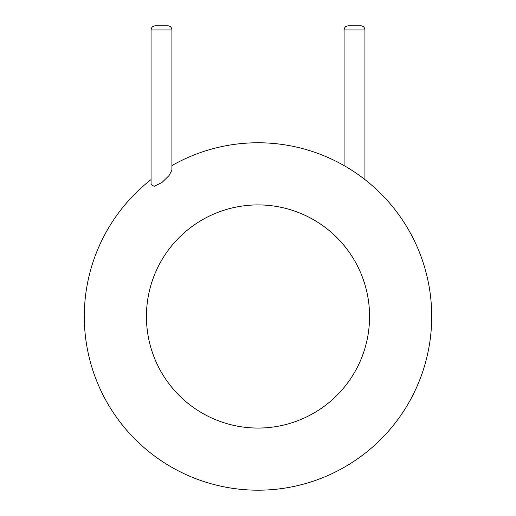<?xml version="1.0" encoding="UTF-8"?>
<svg xmlns="http://www.w3.org/2000/svg" width="516" height="516" viewBox="0 0 516 516"><rect width="100%" height="100%" fill="white"/><g stroke="black" fill="none" stroke-linecap="round" stroke-linejoin="round"><path stroke-width="0.77" d="M431.718 316.482A173.718 173.718 0 0 1 181.838 472.611A173.718 173.718 0 0 1 151.065 179.581A173.718 173.718 0 0 0 181.838 472.611A173.718 173.718 0 0 0 431.718 316.482A173.718 173.718 0 0 0 171.912 165.597A173.718 173.718 0 0 1 431.718 316.482M171.912 29.967L151.065 29.967L151.065 184.535L154.2 186.295L161.959 182.529L169.061 175.55L171.912 170.08L171.912 29.967A4.167 4.167 0 0 0 167.745 25.8L155.239 25.8L167.745 25.8M364.935 179.581L364.935 29.967A4.167 4.167 0 0 0 360.761 25.8L348.255 25.8C345.72 26.045 344.333 27.438 344.088 29.967L344.088 165.597M369.572 316.482A111.572 111.572 0 0 1 202.214 413.11A111.572 111.572 0 0 1 202.214 219.861A111.572 111.572 0 0 1 369.572 316.482M364.935 29.967L344.088 29.967M151.065 29.967C151.317 27.438 152.704 26.045 155.239 25.8"/></g></svg>
